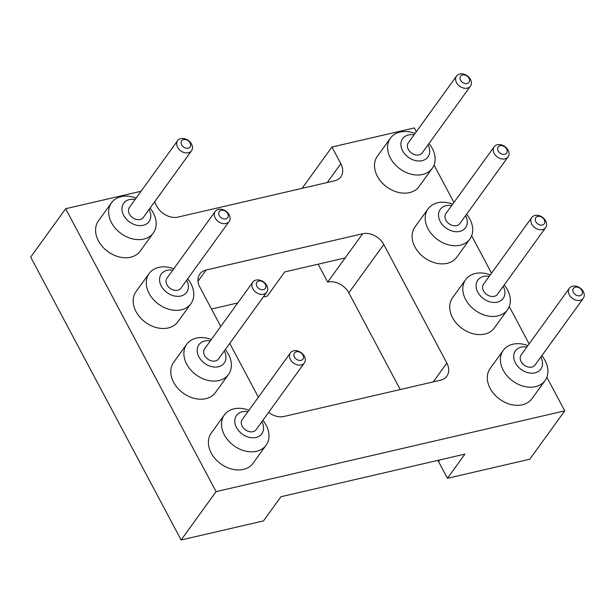 <?xml version="1.0" encoding="UTF-8"?>
<svg xmlns="http://www.w3.org/2000/svg" width="614" height="614" viewBox="0 0 614 614"><rect width="100%" height="100%" fill="white"/><g stroke="black" fill="none" stroke-linecap="round" stroke-linejoin="round"><path stroke-width="0.92" d="M546.859 377.234L564.742 410.858L529.79 459.218L447.429 478.298L464.905 454.114L280.959 496.734L263.483 520.91L181.122 539.99L30.7 257.082L65.652 208.722L141.066 191.253M302.088 188.344L331.951 147.03L414.312 127.942L416.315 131.718M434.044 165.051L453.923 202.443M471.652 235.776L491.53 273.169M509.252 306.501L529.138 343.894M564.742 410.858L216.074 491.63L181.122 539.99M331.951 147.03L340.839 163.731A16.916 12.687 -144.1 0 1 340.824 176.824A16.916 12.687 -144.1 0 1 334.515 180.838L178.029 217.087A16.916 12.687 -144.1 0 1 156.9 206.35L154.551 201.937M216.074 491.63L65.652 208.722M220.771 326.479L199.834 287.099A16.916 12.687 -144.1 0 1 199.849 274.013A16.916 12.687 -144.1 0 1 206.158 269.999L362.644 233.742A16.916 12.687 -144.1 0 1 383.773 244.487L446.846 363.104A16.916 12.687 -144.1 0 1 446.831 376.198A16.916 12.687 -144.1 0 1 440.522 380.212L284.036 416.461A16.916 12.687 -144.1 0 1 268.617 412.385M258.379 397.212L229.759 343.387M318.159 264.181L327.692 282.11A16.916 12.687 -144.1 0 1 348.821 292.847L400.236 389.545M447.429 478.298L438.542 461.59A16.916 12.687 35.9 0 0 437.843 460.385M211.492 309.026L237.795 302.932M263.26 297.03L267.29 296.101L284.766 271.918L345.168 257.926L362.644 233.742M429.002 143.507A25.78 19.341 -144.1 0 1 432.248 168.351L419.147 186.487A25.78 19.341 -144.1 0 1 386.92 187.063A25.78 19.341 -144.1 0 1 377.357 156.286L390.458 138.15A25.78 19.341 -144.1 0 1 400.075 132.033A25.78 19.341 -144.1 0 1 415.072 133.445M466.609 214.24A25.78 19.341 -144.1 0 1 469.856 239.084L456.755 257.212A25.78 19.341 -144.1 0 1 424.527 257.788A25.78 19.341 -144.1 0 1 414.964 227.011L428.065 208.883A25.78 19.341 -144.1 0 1 437.682 202.758A25.78 19.341 -144.1 0 1 452.679 204.17M541.817 355.69A25.78 19.341 -144.1 0 1 545.071 380.534L531.962 398.67A25.78 19.341 -144.1 0 1 499.742 399.246A25.78 19.341 -144.1 0 1 490.172 368.469L503.28 350.333A25.78 19.341 -144.1 0 1 512.89 344.216A25.78 19.341 -144.1 0 1 527.886 345.621M504.217 284.965A25.78 19.341 -144.1 0 1 507.463 309.809L494.362 327.945A25.78 19.341 -144.1 0 1 462.135 328.513A25.78 19.341 -144.1 0 1 452.572 297.744L465.673 279.608A25.78 19.341 -144.1 0 1 475.29 273.491A25.78 19.341 -144.1 0 1 490.287 274.895M262.892 420.314A25.78 19.341 -144.1 0 1 266.138 445.158L253.037 463.286A25.78 19.341 -144.1 0 1 243.42 469.411A25.78 19.341 -144.1 0 1 215.314 458.896A25.78 19.341 -144.1 0 1 211.247 433.085L224.348 414.957A25.78 19.341 -144.1 0 1 248.962 410.244M187.677 278.856A25.78 19.341 -144.1 0 1 190.931 303.7L177.822 321.836A25.78 19.341 -144.1 0 1 168.213 327.953A25.78 19.341 -144.1 0 1 140.099 317.438A25.78 19.341 -144.1 0 1 136.032 291.635L149.141 273.499A25.78 19.341 -144.1 0 1 173.747 268.786M225.284 349.581A25.78 19.341 -144.1 0 1 228.538 374.425L215.43 392.561A25.78 19.341 -144.1 0 1 205.813 398.678A25.78 19.341 -144.1 0 1 177.707 388.171A25.78 19.341 -144.1 0 1 173.639 362.36L186.748 344.224A25.78 19.341 -144.1 0 1 211.354 339.519M327.692 282.11L345.168 257.926M150.069 208.131A25.78 19.341 -144.1 0 1 153.323 232.975L140.215 251.111A25.78 19.341 -144.1 0 1 130.605 257.228A25.78 19.341 -144.1 0 1 102.5 246.713A25.78 19.341 -144.1 0 1 98.424 220.91L111.533 202.773A25.78 19.341 -144.1 0 1 136.139 198.061M432.248 168.351A25.78 19.341 -144.1 0 1 400.029 168.927A25.78 19.341 -144.1 0 1 390.458 138.15M469.856 239.084A25.78 19.341 -144.1 0 1 437.636 239.652A25.78 19.341 -144.1 0 1 428.065 208.883M545.071 380.534A25.78 19.341 -144.1 0 1 512.851 381.11A25.78 19.341 -144.1 0 1 503.28 350.333M507.463 309.809A25.78 19.341 -144.1 0 1 475.244 310.385A25.78 19.341 -144.1 0 1 465.673 279.608M266.138 445.158A25.78 19.341 -144.1 0 1 256.529 451.275A25.78 19.341 -144.1 0 1 228.423 440.76A25.78 19.341 -144.1 0 1 224.348 414.957M190.931 303.7A25.78 19.341 -144.1 0 1 181.314 309.817A25.78 19.341 -144.1 0 1 153.208 299.31A25.78 19.341 -144.1 0 1 149.141 273.499M228.538 374.425A25.78 19.341 -144.1 0 1 218.922 380.542A25.78 19.341 -144.1 0 1 190.816 370.035A25.78 19.341 -144.1 0 1 186.748 344.224M153.323 232.975A25.78 19.341 -144.1 0 1 143.707 239.092A25.78 19.341 -144.1 0 1 115.601 228.577A25.78 19.341 -144.1 0 1 111.533 202.773M427.989 144.912A15.634 11.727 -144.1 0 1 422.102 160.684A15.634 11.727 -144.1 0 1 402.6 150.737A15.634 11.727 -144.1 0 1 408.448 134.95A15.634 11.727 -144.1 0 1 414.059 134.842M465.596 215.637A15.634 11.727 -144.1 0 1 459.709 231.409A15.634 11.727 -144.1 0 1 440.207 221.47A15.634 11.727 -144.1 0 1 446.056 205.675A15.634 11.727 -144.1 0 1 451.666 205.567M540.811 357.087A15.634 11.727 -144.1 0 1 534.924 372.867A15.634 11.727 -144.1 0 1 515.415 362.92A15.634 11.727 -144.1 0 1 521.263 347.133A15.634 11.727 -144.1 0 1 526.881 347.025M503.204 286.362A15.634 11.727 -144.1 0 1 497.317 302.134A15.634 11.727 -144.1 0 1 477.807 292.195A15.634 11.727 -144.1 0 1 483.663 276.4A15.634 11.727 -144.1 0 1 489.274 276.292M261.879 421.711A15.634 11.727 -144.1 0 1 256.015 437.483A15.634 11.727 -144.1 0 1 235.369 424.88A15.634 11.727 -144.1 0 1 247.949 411.641M186.664 280.253A15.634 11.727 -144.1 0 1 180.808 296.025A15.634 11.727 -144.1 0 1 160.154 283.422A15.634 11.727 -144.1 0 1 172.734 270.191M224.271 350.985A15.634 11.727 -144.1 0 1 218.415 366.75A15.634 11.727 -144.1 0 1 197.762 354.148A15.634 11.727 -144.1 0 1 210.341 340.916M149.064 209.527A15.634 11.727 -144.1 0 1 143.2 225.3A15.634 11.727 -144.1 0 1 122.547 212.697A15.634 11.727 -144.1 0 1 135.134 199.458M470.477 86.114L422.255 152.848A8.596 6.447 -144.1 0 1 411.51 153.04A8.596 6.447 -144.1 0 1 408.325 142.778L456.547 76.044A8.596 6.447 -144.1 0 1 459.756 74.01A8.596 6.447 -144.1 0 1 469.127 77.51A8.596 6.447 -144.1 0 1 470.477 86.114A8.596 6.447 -144.1 0 1 459.74 86.305A8.596 6.447 -144.1 0 1 456.547 76.044M508.085 156.839L459.863 223.573A8.596 6.447 -144.1 0 1 449.118 223.765A8.596 6.447 -144.1 0 1 445.933 213.503L494.155 146.769A8.596 6.447 -144.1 0 1 497.363 144.735A8.596 6.447 -144.1 0 1 506.734 148.235A8.596 6.447 -144.1 0 1 508.085 156.839A8.596 6.447 -144.1 0 1 497.348 157.03A8.596 6.447 -144.1 0 1 494.155 146.769M583.3 298.297L535.07 365.031A8.596 6.447 -144.1 0 1 524.333 365.223A8.596 6.447 -144.1 0 1 521.14 354.961L569.37 288.227A8.596 6.447 -144.1 0 1 572.578 286.185A8.596 6.447 -144.1 0 1 581.942 289.693A8.596 6.447 -144.1 0 1 583.3 298.297A8.596 6.447 -144.1 0 1 572.563 298.488A8.596 6.447 -144.1 0 1 569.37 288.227M545.692 227.564L497.463 294.298A8.596 6.447 -144.1 0 1 486.725 294.49A8.596 6.447 -144.1 0 1 483.533 284.236L531.762 217.502A8.596 6.447 -144.1 0 1 534.971 215.46A8.596 6.447 -144.1 0 1 544.334 218.968A8.596 6.447 -144.1 0 1 545.692 227.564A8.596 6.447 -144.1 0 1 534.955 227.756A8.596 6.447 -144.1 0 1 531.762 217.502M304.367 362.912L256.145 429.646A8.596 6.447 -144.1 0 1 252.937 431.688A8.596 6.447 -144.1 0 1 243.566 428.181A8.596 6.447 -144.1 0 1 242.215 419.585L290.437 352.85A8.596 6.447 -144.1 0 1 301.182 352.659A8.596 6.447 -144.1 0 1 304.367 362.912A8.596 6.447 -144.1 0 1 301.167 364.954A8.596 6.447 -144.1 0 1 291.796 361.446A8.596 6.447 -144.1 0 1 290.437 352.85M229.16 221.462L180.93 288.196A8.596 6.447 -144.1 0 1 177.722 290.23A8.596 6.447 -144.1 0 1 168.359 286.73A8.596 6.447 -144.1 0 1 167 278.127L215.23 211.393A8.596 6.447 -144.1 0 1 225.967 211.201A8.596 6.447 -144.1 0 1 229.16 221.462A8.596 6.447 -144.1 0 1 225.952 223.496A8.596 6.447 -144.1 0 1 216.588 219.996A8.596 6.447 -144.1 0 1 215.23 211.393M266.768 292.187L218.538 358.921A8.596 6.447 -144.1 0 1 215.33 360.963A8.596 6.447 -144.1 0 1 205.966 357.455A8.596 6.447 -144.1 0 1 204.608 348.852L252.838 282.118A8.596 6.447 -144.1 0 1 263.575 281.926A8.596 6.447 -144.1 0 1 266.768 292.187A8.596 6.447 -144.1 0 1 263.559 294.229A8.596 6.447 -144.1 0 1 254.188 290.721A8.596 6.447 -144.1 0 1 252.838 282.118M191.553 150.729L143.323 217.463A8.596 6.447 -144.1 0 1 140.122 219.505A8.596 6.447 -144.1 0 1 130.751 216.005A8.596 6.447 -144.1 0 1 129.393 207.402L177.623 140.667A8.596 6.447 -144.1 0 1 188.36 140.476A8.596 6.447 -144.1 0 1 191.553 150.729A8.596 6.447 -144.1 0 1 188.344 152.771A8.596 6.447 -144.1 0 1 178.981 149.271A8.596 6.447 -144.1 0 1 177.623 140.667M462.549 74.977A5.211 3.907 -144.1 0 1 469.626 80.564A5.211 3.907 -144.1 0 1 462.304 82.261A5.211 3.907 -144.1 0 1 462.549 74.977M500.149 145.702A5.211 3.907 -144.1 0 1 507.233 151.29A5.211 3.907 -144.1 0 1 499.911 152.986A5.211 3.907 -144.1 0 1 500.149 145.702M575.364 287.16A5.211 3.907 -144.1 0 1 582.448 292.74A5.211 3.907 -144.1 0 1 575.126 294.436A5.211 3.907 -144.1 0 1 575.364 287.16M537.757 216.435A5.211 3.907 -144.1 0 1 544.841 222.015A5.211 3.907 -144.1 0 1 537.519 223.711A5.211 3.907 -144.1 0 1 537.757 216.435M300.998 360.357A5.211 3.907 -144.1 0 1 293.914 354.769A5.211 3.907 -144.1 0 1 301.236 353.073A5.211 3.907 -144.1 0 1 300.998 360.357M225.783 218.899A5.211 3.907 -144.1 0 1 218.699 213.319A5.211 3.907 -144.1 0 1 226.029 211.623A5.211 3.907 -144.1 0 1 225.783 218.899M263.391 289.631A5.211 3.907 -144.1 0 1 256.307 284.044A5.211 3.907 -144.1 0 1 263.629 282.348A5.211 3.907 -144.1 0 1 263.391 289.631M188.176 148.174A5.211 3.907 -144.1 0 1 181.099 142.586A5.211 3.907 -144.1 0 1 188.421 140.89A5.211 3.907 -144.1 0 1 188.176 148.174M327.262 182.519L340.839 163.731M438.542 461.59L439.731 459.947M198.015 281.258L206.158 269.999M348.821 292.847L383.773 244.487M433.269 381.893L446.846 363.104"/></g></svg>
